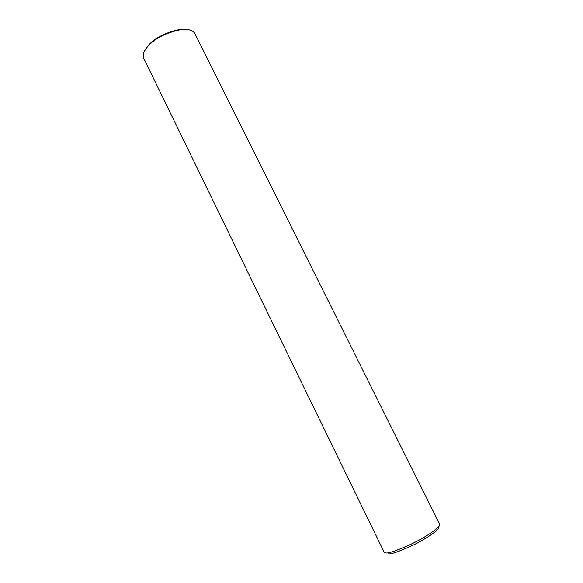 <?xml version="1.0" encoding="UTF-8"?>
<svg xmlns="http://www.w3.org/2000/svg" width="583" height="583" viewBox="0 0 583 583"><rect width="100%" height="100%" fill="white"/><g stroke="black" fill="none" stroke-linecap="round" stroke-linejoin="round"><path stroke-width="0.87" d="M143.199 54.809L143.884 58.599L384.117 552.137L385.786 552.961C388.584 553.471 396.848 550.629 410.585 544.435C424.14 538.058 440.639 527.447 439.764 524.394L194.729 33.253C192.397 29.952 187.617 28.764 180.395 29.682C166.046 32.845 155.428 38.143 148.519 45.576C145.131 49.315 143.352 52.39 143.199 54.809M188.885 29.755L179.666 29.449C165.776 32.502 155.493 37.633 148.811 44.825L144.373 51.195M438.707 526.697C441.054 528.927 425.721 539.151 412.509 545.44C399.122 551.547 391.062 554.353 388.329 553.85M439.72 525.094L439.764 524.394M180.395 29.682L179.666 29.449M148.519 45.576L148.811 44.825"/></g></svg>
